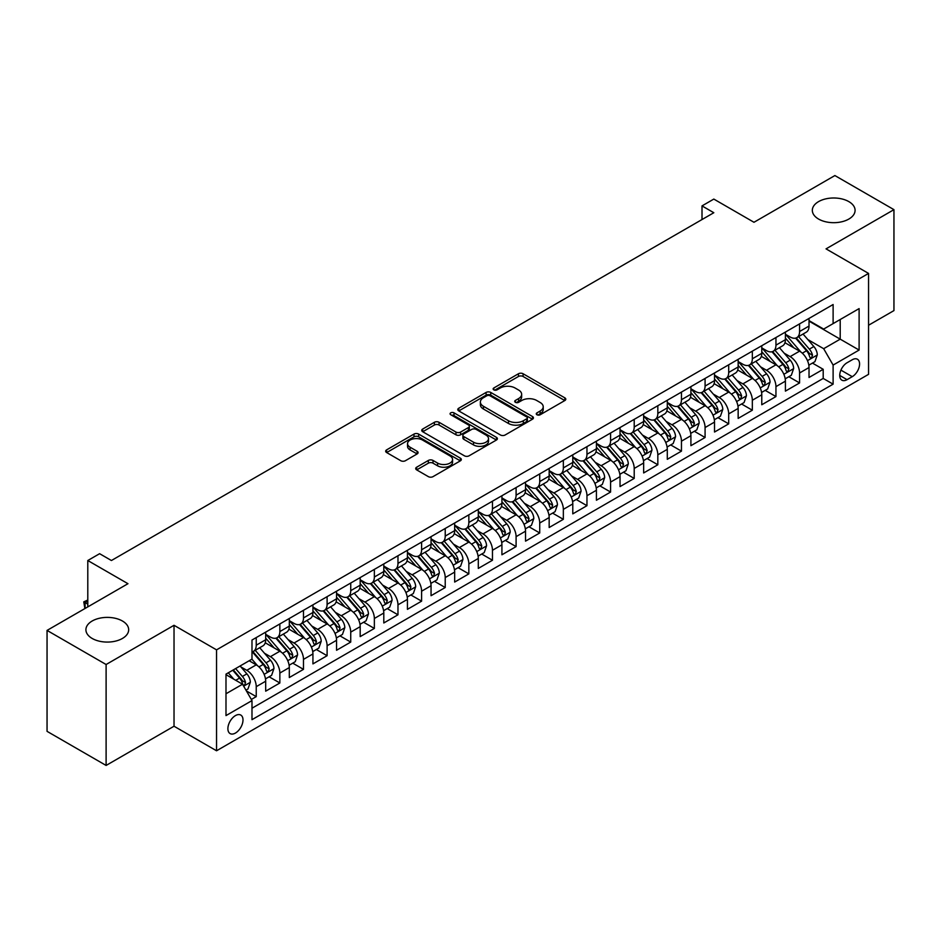 <?xml version="1.0" encoding="UTF-8"?>
<svg xmlns="http://www.w3.org/2000/svg" width="941" height="941" viewBox="0 0 941 941"><rect width="100%" height="100%" fill="white"/><g stroke="black" fill="none" stroke-linecap="round" stroke-linejoin="round"><path stroke-width="1.41" d="M536.946 414.758A2.294 1.329 0 0 0 540.193 414.758L564.835 400.537A3.282 1.894 0 0 0 565.788 399.196A3.282 1.894 0 0 0 564.835 397.855L523.09 373.753A3.282 1.894 0 0 0 518.456 373.753L493.813 387.986A2.294 1.329 0 0 0 493.143 388.915A2.294 1.329 0 0 0 493.813 389.856A2.294 1.329 0 0 0 497.06 389.856L500.259 388.01A10.492 6.058 0 0 1 515.092 388.01L518.573 390.021A10.492 6.058 0 0 1 521.643 394.303A10.492 6.058 0 0 1 518.573 398.596L515.386 400.431A2.294 1.329 0 0 0 514.715 401.372A2.294 1.329 0 0 0 515.386 402.301A2.294 1.329 0 0 0 518.632 402.301L521.82 400.466A10.492 6.058 0 0 1 536.664 400.466L540.134 402.477A10.492 6.058 0 0 1 543.216 406.759A10.492 6.058 0 0 1 540.134 411.041L536.946 412.887A2.294 1.329 0 0 0 536.276 413.817A2.294 1.329 0 0 0 536.946 414.758L536.946 412.887M122.412 621.001A21.384 12.339 0 0 0 99.111 618.331A21.384 12.339 0 0 0 85.913 629.729A21.384 12.339 0 0 0 92.171 638.457A21.384 12.339 0 0 0 115.472 641.139A21.384 12.339 0 0 0 128.67 629.729A21.384 12.339 0 0 0 122.412 621.001M848.829 201.609A21.384 12.339 0 0 0 825.528 198.927A21.384 12.339 0 0 0 812.33 210.337A21.384 12.339 0 0 0 818.588 219.065A21.384 12.339 0 0 0 841.889 221.747A21.384 12.339 0 0 0 855.087 210.337A21.384 12.339 0 0 0 848.829 201.609M235.45 733.051A10.692 6.175 120 0 0 242.425 723.629A10.692 6.175 120 0 0 240.79 715.066A10.692 6.175 120 0 0 235.45 715.595A10.692 6.175 120 0 0 228.463 725.017A10.692 6.175 120 0 0 230.098 733.58A10.692 6.175 120 0 0 235.45 733.051M416.663 467.207A3.282 1.894 0 0 0 415.699 468.536A3.282 1.894 0 0 0 416.663 469.877L428.367 476.64A3.282 1.894 0 0 0 433.013 476.64L460.372 460.843A3.282 1.894 0 0 0 461.325 459.502A3.282 1.894 0 0 0 460.372 458.161L418.627 434.072A3.282 1.894 0 0 0 413.993 434.072L386.633 449.869A3.282 1.894 0 0 0 385.669 451.198A3.282 1.894 0 0 0 386.633 452.539L400.772 460.714A3.282 1.894 0 0 0 405.418 460.714L417.122 453.95A3.282 1.894 0 0 0 418.086 452.609A3.282 1.894 0 0 0 417.122 451.268L410.111 447.222A8.775 5.07 0 0 1 407.535 443.634A8.775 5.07 0 0 1 412.958 438.965A8.775 5.07 0 0 1 422.521 440.059L449.998 455.926A8.775 5.07 0 0 1 452.562 459.502A8.775 5.07 0 0 1 447.151 464.184A8.775 5.07 0 0 1 437.589 463.09L433.013 460.443A3.282 1.894 0 0 0 428.367 460.443L416.663 467.207L416.663 469.877M868.555 325.245L893.95 310.589L893.95 209.655L834.89 175.555L753.976 222.276L713.819 199.08L702.01 205.903L713.819 212.725L111.426 560.518L99.617 553.696L87.795 560.518L87.795 606.886M106.11 664.511L106.11 765.445L174.026 726.229L174.026 625.295L106.11 664.511L47.05 630.411L127.964 583.702L87.795 560.518M174.026 625.295L216.548 649.855L868.555 273.419L868.555 374.342L216.548 750.777L216.548 649.855M893.95 209.655L826.033 248.871L868.555 273.419M500.483 435.001A3.282 1.894 0 0 0 505.117 435.001L532.488 419.204A3.282 1.894 0 0 0 533.441 417.863A3.282 1.894 0 0 0 532.488 416.534L490.743 392.432A3.282 1.894 0 0 0 486.109 392.432L458.749 408.229A3.282 1.894 0 0 0 457.785 409.57A3.282 1.894 0 0 0 458.749 410.911L500.483 435.001M451.668 415.252A2.294 1.329 0 0 1 453.997 415.581L453.997 412.852L496.425 437.342A3.282 1.894 0 0 1 497.389 438.682A3.282 1.894 0 0 1 496.425 440.023L469.065 455.82A3.282 1.894 0 0 1 464.431 455.82L422.685 431.719L422.685 429.049A3.282 1.894 0 0 0 421.733 430.39A3.282 1.894 0 0 0 422.685 431.719M422.685 429.049L434.401 422.286A3.282 1.894 0 0 1 439.035 422.286L455.962 432.06A3.282 1.894 0 0 0 460.596 432.06L468.371 427.579A3.282 1.894 0 0 0 469.336 426.238A3.282 1.894 0 0 0 468.371 424.897L450.751 414.722A2.294 1.329 0 0 1 450.08 413.781A2.294 1.329 0 0 1 451.492 412.558A2.294 1.329 0 0 1 453.997 412.852M106.11 765.445L47.05 731.345L47.05 630.411M251.329 699.457L256.234 696.634L246.436 690.976M240.861 666.887L246.789 670.31A13.362 7.716 60 0 1 256.234 686.671L265.68 681.225L265.68 691.176L279.853 682.99L269.114 676.791M264.48 653.242L270.408 656.665A13.362 7.716 60 0 1 279.853 673.038L289.31 667.581L289.31 677.544L303.484 669.357L292.733 663.146M288.099 639.609L294.027 643.032A13.362 7.716 60 0 1 303.484 659.394L312.93 653.948L312.93 663.899L327.103 655.712L316.352 649.513M311.73 625.965L317.658 629.388A13.362 7.716 60 0 1 327.103 645.761L336.56 640.303L336.56 650.266L350.734 642.08L339.983 635.869M335.349 612.332L341.277 615.755A13.362 7.716 60 0 1 350.734 632.117L360.18 626.671L360.18 636.622L374.353 628.435L363.602 622.236M358.968 598.688L364.908 602.111A13.362 7.716 60 0 1 374.353 618.484L383.799 613.026L383.799 622.977L397.972 614.802L387.221 608.592M382.599 585.055L388.527 588.478A13.362 7.716 60 0 1 397.972 604.84L407.429 599.382L407.429 609.345L421.603 601.158L410.852 594.959M406.218 571.41L412.146 574.833A13.362 7.716 60 0 1 421.603 591.207L431.049 585.749L431.049 595.7L445.222 587.525L434.471 581.315M429.837 557.778L435.777 561.201A13.362 7.716 60 0 1 445.222 577.562L454.668 572.104L454.668 582.067L468.841 573.881L458.102 567.682M453.468 544.133L459.396 547.556A13.362 7.716 60 0 1 468.841 563.93L478.299 558.472L478.299 568.423L492.472 560.248L481.721 554.037M477.087 530.501L483.015 533.923A13.362 7.716 60 0 1 492.472 550.285L501.918 544.827L501.918 554.79L516.091 546.603L505.341 540.405M500.718 516.856L506.646 520.279A13.362 7.716 60 0 1 516.091 536.652L525.537 531.195L525.537 541.146L539.722 532.971L528.971 526.76M524.337 503.223L530.265 506.646A13.362 7.716 60 0 1 539.722 523.008L549.168 517.55L549.168 527.513L563.341 519.326L552.59 513.127M547.956 489.579L553.896 493.002A13.362 7.716 60 0 1 563.341 509.375L572.787 503.917L572.787 513.868L586.961 505.693L576.21 499.483M571.587 475.946L577.515 479.369A13.362 7.716 60 0 1 586.961 495.731L596.418 490.273L596.418 500.236L610.591 492.049L599.84 485.838M595.206 462.302L601.134 465.724A13.362 7.716 60 0 1 610.591 482.098L620.037 476.64L620.037 486.591L634.21 478.416L623.46 472.206M618.825 448.669L624.765 452.092A13.362 7.716 60 0 1 634.21 468.453L643.656 462.996L643.656 472.958L657.83 464.772L647.09 458.561M642.456 435.024L648.384 438.447A13.362 7.716 60 0 1 657.83 454.821L667.287 449.363L667.287 459.314L681.46 451.139L670.71 444.928M666.075 421.38L672.003 424.814A13.362 7.716 60 0 1 681.46 441.176L690.906 435.718L690.906 445.681L705.08 437.494L694.329 431.284M689.694 407.747L695.634 411.17A13.362 7.716 60 0 1 705.08 427.543L714.525 422.086L714.525 432.037L728.699 423.85L717.959 417.651M713.325 394.103L719.253 397.537A13.362 7.716 60 0 1 728.699 413.899L738.156 408.441L738.156 418.404L752.33 410.217L741.579 404.007M736.944 380.47L742.872 383.893A13.362 7.716 60 0 1 752.33 400.254L761.775 394.808L761.775 404.759L775.949 396.573L765.198 390.374M760.575 366.825L766.503 370.26A13.362 7.716 60 0 1 775.949 386.622L785.406 381.164L785.406 391.127L799.579 382.94L799.579 372.977A13.362 7.716 -120 0 0 790.122 356.615L784.194 353.193M788.829 376.729L799.579 382.94M265.68 681.225A13.362 7.716 -120 0 0 256.234 664.852L249.153 660.758M289.31 667.581A13.362 7.716 -120 0 0 279.853 651.219L265.244 642.785M312.93 653.948A13.362 7.716 -120 0 0 303.484 637.575L288.875 629.141M336.56 640.303A13.362 7.716 -120 0 0 327.103 623.942L312.494 615.508M360.18 626.671A13.362 7.716 -120 0 0 350.734 610.297L336.125 601.864M383.799 613.026A13.362 7.716 -120 0 0 374.353 596.665L359.744 588.219M407.429 599.382A13.362 7.716 -120 0 0 397.972 583.02L383.363 574.586M431.049 585.749A13.362 7.716 -120 0 0 421.603 569.387L406.994 560.942M454.668 572.104A13.362 7.716 -120 0 0 445.222 555.743L430.613 547.309M478.299 558.472A13.362 7.716 -120 0 0 468.841 542.098L454.232 533.665M501.918 544.827A13.362 7.716 -120 0 0 492.472 528.466L477.863 520.032M525.537 531.195A13.362 7.716 -120 0 0 516.091 514.821L501.482 506.387M549.168 517.55A13.362 7.716 -120 0 0 539.722 501.188L525.102 492.755M572.787 503.917A13.362 7.716 -120 0 0 563.341 487.544L548.732 479.11M596.418 490.273A13.362 7.716 -120 0 0 586.961 473.911L572.351 465.477M620.037 476.64A13.362 7.716 -120 0 0 610.591 460.267L595.982 451.833M643.656 462.996A13.362 7.716 -120 0 0 634.21 446.634L619.601 438.2M667.287 449.363A13.362 7.716 -120 0 0 657.83 432.989L643.221 424.556M690.906 435.718A13.362 7.716 -120 0 0 681.46 419.357L666.851 410.923M714.525 422.086A13.362 7.716 -120 0 0 705.08 405.712L690.471 397.278M738.156 408.441A13.362 7.716 -120 0 0 728.699 392.079L714.09 383.646M761.775 394.808A13.362 7.716 -120 0 0 752.33 378.435L737.72 370.001M785.406 381.164A13.362 7.716 -120 0 0 775.949 364.802L761.34 356.368M852.252 359.756L847.053 362.755A10.351 5.975 120 0 0 840.289 371.883A10.351 5.975 120 0 0 841.877 380.176A10.351 5.975 120 0 0 847.053 379.67L852.252 376.671A10.351 5.975 120 0 0 859.015 367.543A10.351 5.975 120 0 0 857.427 359.239A10.351 5.975 120 0 0 852.252 359.756M225.993 693.764L242.531 684.225L251.988 700.586L251.988 719.677L833.114 384.163L833.114 365.073L823.669 348.699L807.813 339.548M251.988 700.586L225.993 715.595L225.993 674.132L251.988 659.123L251.988 640.033L833.114 304.519L833.114 323.61L859.109 308.601L859.109 350.064L833.114 365.073M265.68 634.305L270.408 637.033A13.362 7.716 60 0 0 277.089 637.692L286.546 632.234A13.362 7.716 -120 0 0 289.31 626.118L289.31 618.484M289.31 620.66L294.027 623.389A13.362 7.716 60 0 0 300.72 624.048L310.165 618.602A13.362 7.716 -120 0 0 312.93 612.485L312.93 604.84M312.93 607.027L317.658 609.756A13.362 7.716 60 0 0 324.339 610.415L333.784 604.957A13.362 7.716 -120 0 0 336.56 598.841L336.56 591.207M336.56 593.383L341.277 596.112A13.362 7.716 60 0 0 347.958 596.77L357.415 591.324A13.362 7.716 -120 0 0 360.18 585.208L360.18 577.562M360.18 579.75L364.908 582.479A13.362 7.716 60 0 0 371.589 583.138L381.034 577.68A13.362 7.716 -120 0 0 383.799 571.563L383.799 563.93M383.799 566.106L388.527 568.835A13.362 7.716 60 0 0 395.208 569.493L404.654 564.047A13.362 7.716 -120 0 0 407.429 557.931L407.429 550.285M407.429 552.473L412.146 555.202A13.362 7.716 60 0 0 418.827 555.86L428.284 550.403A13.362 7.716 -120 0 0 431.049 544.286L431.049 536.652M431.049 538.828L435.777 541.557A13.362 7.716 60 0 0 442.458 542.216L451.903 536.77A13.362 7.716 -120 0 0 454.668 530.642L454.668 523.008M454.668 525.196L459.396 527.925A13.362 7.716 60 0 0 466.077 528.583L475.523 523.125A13.362 7.716 -120 0 0 478.299 517.009L478.299 509.375M478.299 511.551L483.015 514.28A13.362 7.716 60 0 0 489.696 514.939L499.153 509.493A13.362 7.716 -120 0 0 501.918 503.364L501.918 495.731M501.918 497.918L506.646 500.647A13.362 7.716 60 0 0 513.327 501.306L522.773 495.848A13.362 7.716 -120 0 0 525.537 489.732L525.537 482.098M525.537 484.274L530.265 487.003A13.362 7.716 60 0 0 536.946 487.661L546.403 482.204A13.362 7.716 -120 0 0 549.168 476.087L549.168 468.453M549.168 470.641L553.896 473.358A13.362 7.716 60 0 0 560.577 474.029L570.023 468.571A13.362 7.716 -120 0 0 572.787 462.454L572.787 454.821M572.787 456.997L577.515 459.726A13.362 7.716 60 0 0 584.196 460.384L593.642 454.926A13.362 7.716 -120 0 0 596.418 448.81L596.418 441.176M596.418 443.364L601.134 446.081A13.362 7.716 60 0 0 607.815 446.752L617.272 441.294A13.362 7.716 -120 0 0 620.037 435.177L620.037 427.532M620.037 429.719L624.765 432.448A13.362 7.716 60 0 0 631.446 433.107L640.892 427.649A13.362 7.716 -120 0 0 643.656 421.533L643.656 413.899M643.656 416.087L648.384 418.804A13.362 7.716 60 0 0 655.065 419.474L664.511 414.016A13.362 7.716 -120 0 0 667.287 407.9L667.287 400.254M667.287 402.442L672.003 405.171A13.362 7.716 60 0 0 678.684 405.83L688.142 400.372A13.362 7.716 -120 0 0 690.906 394.255L690.906 386.622M690.906 388.798L695.634 391.527A13.362 7.716 60 0 0 702.315 392.197L711.761 386.739A13.362 7.716 -120 0 0 714.525 380.623L714.525 372.977M714.525 375.165L719.253 377.894A13.362 7.716 60 0 0 725.934 378.553L735.392 373.095A13.362 7.716 -120 0 0 738.156 366.978L738.156 359.344M738.156 361.52L742.872 364.249A13.362 7.716 60 0 0 749.565 364.92L759.011 359.462A13.362 7.716 -120 0 0 761.775 353.345L761.775 345.7M761.775 347.888L766.503 350.617A13.362 7.716 60 0 0 773.184 351.275L782.63 345.817A13.362 7.716 -120 0 0 785.406 339.701L785.406 332.067M251.988 708.22L823.199 378.435L823.199 369.295L809.025 377.482L809.025 367.531A13.362 7.716 -120 0 0 799.579 351.158L784.97 342.724M785.406 334.243L790.122 336.972A13.362 7.716 -120 0 0 796.804 337.643A13.362 7.716 -120 0 0 799.579 331.514L799.579 323.88M796.804 337.643L806.261 332.185A13.362 7.716 -120 0 0 809.025 326.068L809.025 318.423M256.234 637.575L256.234 645.208A13.362 7.716 60 0 1 253.47 651.337A13.362 7.716 60 0 1 251.988 651.866M253.47 651.337L262.915 645.879A13.362 7.716 -120 0 0 265.68 639.762L265.68 632.117M279.853 623.942L279.853 631.576A13.362 7.716 60 0 1 277.089 637.692M303.484 610.297L303.484 617.931A13.362 7.716 60 0 1 300.72 624.048M327.103 596.665L327.103 604.298A13.362 7.716 60 0 1 324.339 610.415M350.734 583.02L350.734 590.654A13.362 7.716 60 0 1 347.958 596.77M374.353 569.376L374.353 577.021A13.362 7.716 60 0 1 371.589 583.138M397.972 555.743L397.972 563.377A13.362 7.716 60 0 1 395.208 569.493M421.603 542.098L421.603 549.744A13.362 7.716 60 0 1 418.827 555.86M445.222 528.466L445.222 536.099A13.362 7.716 60 0 1 442.458 542.216M468.841 514.821L468.841 522.467A13.362 7.716 60 0 1 466.077 528.583M492.472 501.188L492.472 508.822A13.362 7.716 60 0 1 489.696 514.939M516.091 487.544L516.091 495.189A13.362 7.716 60 0 1 513.327 501.306M539.722 473.911L539.722 481.545A13.362 7.716 60 0 1 536.946 487.661M563.341 460.267L563.341 467.912A13.362 7.716 60 0 1 560.577 474.029M586.961 446.634L586.961 454.268A13.362 7.716 60 0 1 584.196 460.384M610.591 432.989L610.591 440.635A13.362 7.716 60 0 1 607.815 446.752M634.21 419.357L634.21 426.991A13.362 7.716 60 0 1 631.446 433.107M657.83 405.712L657.83 413.358A13.362 7.716 60 0 1 655.065 419.474M681.46 392.079L681.46 399.713A13.362 7.716 60 0 1 678.684 405.83M705.08 378.435L705.08 386.081A13.362 7.716 60 0 1 702.315 392.197M728.699 364.802L728.699 372.436A13.362 7.716 60 0 1 725.934 378.553M752.33 351.158L752.33 358.792A13.362 7.716 60 0 1 749.565 364.92M775.949 337.525L775.949 345.159A13.362 7.716 60 0 1 773.184 351.275M775.949 386.622L775.949 396.573M752.33 400.254L752.33 410.217M728.699 413.899L728.699 423.85M705.08 427.543L705.08 437.494M681.46 441.176L681.46 451.139M657.83 454.821L657.83 464.772M634.21 468.453L634.21 478.416M610.591 482.098L610.591 492.049M586.961 495.731L586.961 505.693M563.341 509.375L563.341 519.326M539.722 523.008L539.722 532.971M516.091 536.652L516.091 546.603M492.472 550.285L492.472 560.248M468.841 563.93L468.841 573.881M445.222 577.562L445.222 587.525M421.603 591.207L421.603 601.158M397.972 604.84L397.972 614.802M374.353 618.484L374.353 628.435M350.734 632.117L350.734 642.08M327.103 645.761L327.103 655.712M303.484 659.394L303.484 669.357M279.853 673.038L279.853 682.99M256.234 686.671L256.234 696.634M242.531 684.225L225.993 674.673M823.669 348.699L840.207 339.16L840.207 319.517L859.109 308.601M809.025 321.152L859.109 350.064M809.025 320.61L823.669 329.068L833.114 323.61M174.026 726.229L216.548 750.777M702.01 205.903L702.01 219.547M812.448 363.097L823.199 369.295M823.199 378.435L833.114 384.163M537.864 415.075L540.134 413.769A10.492 6.058 0 0 0 543.216 409.488L543.216 406.759M521.643 394.303L521.643 397.031A10.492 6.058 0 0 1 518.573 401.313L516.303 402.63M564.788 400.56L523.09 376.482A3.282 1.894 0 0 0 518.456 376.482L494.731 390.174M532.441 419.227L490.743 395.161A3.282 1.894 0 0 0 486.109 395.161L458.785 410.935M526.689 418.804A2.294 1.329 0 0 0 527.36 417.863A2.294 1.329 0 0 0 526.689 416.934L490.049 395.785A2.294 1.329 0 0 0 486.803 395.785L483.439 397.725A10.492 6.058 0 0 0 480.369 402.007A10.492 6.058 0 0 0 483.439 406.289L508.481 420.745A10.492 6.058 0 0 0 523.325 420.745L526.689 418.804L526.689 421.533A2.294 1.329 0 0 0 527.36 420.592L527.36 417.863M480.369 402.007L480.369 404.736A10.492 6.058 0 0 0 483.439 409.017L483.439 406.289M526.689 421.533L523.325 423.474A10.492 6.058 0 0 1 508.481 423.474L483.439 409.017M422.732 431.754L434.401 425.014L434.401 422.286M469.336 426.238L469.336 428.967A3.282 1.894 0 0 1 468.371 430.308L460.596 434.789A3.282 1.894 0 0 1 455.962 434.789L439.035 425.014A3.282 1.894 0 0 0 434.401 425.014M453.997 415.581L496.389 440.047M473.535 442.199A8.775 5.07 0 0 0 483.086 443.293A8.775 5.07 0 0 0 488.508 438.624A8.775 5.07 0 0 0 485.932 435.036L476.252 429.449A3.282 1.894 0 0 0 471.617 429.449L463.842 433.93A3.282 1.894 0 0 0 462.89 435.271A3.282 1.894 0 0 0 463.842 436.612L473.535 442.199L473.535 444.928A8.775 5.07 0 0 0 483.086 446.022A8.775 5.07 0 0 0 488.508 441.353L488.508 438.624M462.89 435.271L462.89 438A3.282 1.894 0 0 0 463.842 439.341L463.842 436.612M473.535 444.928L463.842 439.341M452.562 459.502L452.562 462.231A8.775 5.07 0 0 1 447.151 466.912A8.775 5.07 0 0 1 437.589 465.807L433.013 463.172A3.282 1.894 0 0 0 428.367 463.172L416.698 469.9M407.535 443.634L407.535 446.363A8.775 5.07 0 0 0 410.111 449.951L410.111 447.222M417.122 451.268L417.122 453.95L410.111 449.951M460.325 460.867L418.627 436.8A3.282 1.894 0 0 0 413.993 436.8L386.68 452.562M808.825 365.19L814.93 361.662L817.294 354.839A8.857 5.117 -120 0 0 813.847 346.535L803.049 334.031M800.885 352.028L788.087 337.207A25.56 14.75 -120 0 0 785.406 334.396M793.863 347.864L786.711 339.572A21.22 12.245 -120 0 0 785.406 338.148M795.604 338.113L806.519 350.758A8.857 5.117 60 0 1 809.672 356.851L810.319 357.909L811.518 357.733L812.506 355.216A8.857 5.117 -120 0 0 809.354 349.123L798.556 336.619M796.251 337.913L807.978 351.487A4.505 2.6 60 0 1 809.107 353.251L812.506 355.216M785.206 378.823L791.31 375.306L793.663 368.484A8.857 5.117 -120 0 0 790.217 360.168L779.43 347.676M777.266 365.661L764.468 350.84A25.56 14.75 -120 0 0 761.775 348.029M770.244 361.509L763.08 353.216A21.22 12.245 -120 0 0 761.775 351.793M771.985 351.758L782.9 364.402A8.857 5.117 60 0 1 786.053 370.495L786.7 371.542L787.899 371.377L788.887 368.86A8.857 5.117 -120 0 0 785.735 362.755L774.937 350.264M772.62 351.546L784.347 365.132A4.505 2.6 60 0 1 785.488 366.896L788.887 368.86M761.575 392.468L767.68 388.939L770.044 382.117A8.857 5.117 -120 0 0 766.597 373.812L755.799 361.309M753.635 379.305L740.838 364.485A25.56 14.75 -120 0 0 738.156 361.673M746.625 375.141L739.461 366.849A21.22 12.245 -120 0 0 738.156 365.426M748.354 365.39L759.269 378.035A8.857 5.117 60 0 1 762.433 384.14L763.069 385.187L764.268 385.01L765.268 382.493A8.857 5.117 -120 0 0 762.104 376.4L751.318 363.896M749.001 365.19L760.728 378.776A4.505 2.6 60 0 1 761.869 380.54L765.268 382.493M737.956 406.1L744.06 402.583L746.425 395.761A8.857 5.117 -120 0 0 742.978 387.445L732.18 374.953M730.016 392.938L717.218 378.117A25.56 14.75 -120 0 0 714.525 375.306M722.994 388.786L715.842 380.493A21.22 12.245 -120 0 0 714.525 379.07M724.735 379.035L735.65 391.679A8.857 5.117 60 0 1 738.803 397.772L739.45 398.819L740.649 398.655L741.637 396.137A8.857 5.117 -120 0 0 738.485 390.033L727.687 377.541M725.37 378.823L737.109 392.409A4.505 2.6 60 0 1 738.238 394.173L741.637 396.137M714.337 419.745L720.441 416.216L722.794 409.394A8.857 5.117 -120 0 0 719.347 401.089L708.561 388.586M706.397 406.583L693.588 391.762A25.56 14.75 -120 0 0 690.906 388.951M699.375 402.419L692.211 394.126A21.22 12.245 -120 0 0 690.906 392.703M701.104 392.668L712.031 405.312A8.857 5.117 60 0 1 715.184 411.417L715.83 412.464L717.018 412.287L718.018 409.77A8.857 5.117 -120 0 0 714.866 403.677L704.068 391.185M701.751 392.468L713.478 406.053A4.505 2.6 60 0 1 714.619 407.818L718.018 409.77M690.706 433.378L696.81 429.861L699.175 423.038A8.857 5.117 -120 0 0 695.728 414.722L684.93 402.23M682.766 420.215L669.968 405.395A25.56 14.75 -120 0 0 667.287 402.583M675.756 416.063L668.592 407.771A21.22 12.245 -120 0 0 667.287 406.347M677.485 406.312L688.4 418.957A8.857 5.117 60 0 1 691.564 425.05L692.2 426.097L693.399 425.932L694.399 423.415A8.857 5.117 -120 0 0 691.235 417.31L680.449 404.818M678.132 406.1L689.859 419.686A4.505 2.6 60 0 1 691 421.45L694.399 423.415M667.087 447.022L673.191 443.493L675.556 436.671A8.857 5.117 -120 0 0 672.097 428.367L661.311 415.863M659.147 433.86L646.349 419.039A25.56 14.75 -120 0 0 643.656 416.228M652.125 429.696L644.961 421.403A21.22 12.245 -120 0 0 643.656 419.98M653.866 419.957L664.781 432.589A8.857 5.117 60 0 1 667.934 438.694L668.581 439.741L669.78 439.576L670.768 437.047A8.857 5.117 -120 0 0 667.616 430.954L656.818 418.463M654.501 419.745L666.24 433.33A4.505 2.6 60 0 1 667.369 435.095L670.768 437.047M643.456 460.655L649.561 457.138L651.925 450.316A8.857 5.117 -120 0 0 648.478 441.999L637.68 429.508M635.528 447.493L622.719 432.672A25.56 14.75 -120 0 0 620.037 429.861M628.506 443.34L621.342 435.048A21.22 12.245 -120 0 0 620.037 433.625M630.235 433.589L641.15 446.234A8.857 5.117 60 0 1 644.314 452.327L644.961 453.374L646.149 453.209L647.149 450.692A8.857 5.117 -120 0 0 643.985 444.587L633.199 432.095M630.882 433.378L642.609 446.963A4.505 2.6 60 0 1 643.75 448.728L647.149 450.692M619.837 474.299L625.941 470.771L628.306 463.948A8.857 5.117 -120 0 0 624.859 455.644L614.061 443.14M611.897 461.137L599.099 446.316A25.56 14.75 -120 0 0 596.418 443.505M604.875 456.973L597.723 448.681A21.22 12.245 -120 0 0 596.418 447.257M606.616 447.234L617.531 459.867A8.857 5.117 60 0 1 620.684 465.971L621.331 467.018L622.53 466.854L623.518 464.325A8.857 5.117 -120 0 0 620.366 458.232L609.58 445.74M607.263 447.022L618.99 460.608A4.505 2.6 60 0 1 620.119 462.372L623.518 464.325M596.218 487.932L602.322 484.415L604.675 477.593A8.857 5.117 -120 0 0 601.228 469.277L590.442 456.785M588.278 474.77L575.48 459.949A25.56 14.75 -120 0 0 572.787 457.138M581.256 470.618L574.092 462.325A21.22 12.245 -120 0 0 572.787 460.902M582.997 460.867L593.912 473.511A8.857 5.117 60 0 1 597.065 479.604L597.711 480.651L598.911 480.486L599.899 477.969A8.857 5.117 -120 0 0 596.747 471.876L585.949 459.373M583.632 460.667L595.359 474.24A4.505 2.6 60 0 1 596.5 476.005L599.899 477.969M572.587 501.577L578.691 498.048L581.056 491.226A8.857 5.117 -120 0 0 577.609 482.921L566.811 470.418M564.647 488.414L551.849 473.594A25.56 14.75 -120 0 0 549.168 470.782M557.637 484.25L550.473 475.97A21.22 12.245 -120 0 0 549.168 474.535M559.366 474.511L570.281 487.144A8.857 5.117 60 0 1 573.445 493.249L574.081 494.296L575.28 494.131L576.28 491.614A8.857 5.117 -120 0 0 573.116 485.509L562.33 473.017M560.013 474.299L571.74 487.885A4.505 2.6 60 0 1 572.881 489.649L576.28 491.614M548.968 515.209L555.072 511.692L557.437 504.87A8.857 5.117 -120 0 0 553.99 496.554L543.192 484.062M541.028 502.047L528.23 487.226A25.56 14.75 -120 0 0 525.537 484.427M534.006 497.895L526.854 489.602A21.22 12.245 -120 0 0 525.537 488.179M535.747 488.144L546.662 500.788A8.857 5.117 60 0 1 549.815 506.881L550.461 507.928L551.661 507.764L552.649 505.246A8.857 5.117 -120 0 0 549.497 499.153L538.699 486.65M536.382 487.944L548.121 501.518A4.505 2.6 60 0 1 549.25 503.282L552.649 505.246M525.349 528.854L531.453 525.325L533.806 518.503A8.857 5.117 -120 0 0 530.359 510.198L519.573 497.695M517.409 515.692L504.611 500.871A25.56 14.75 -120 0 0 501.918 498.06M510.387 511.528L503.223 503.247A21.22 12.245 -120 0 0 501.918 501.812M512.127 501.788L523.043 514.421A8.857 5.117 60 0 1 526.195 520.526L526.842 521.573L528.03 521.408L529.03 518.891A8.857 5.117 -120 0 0 525.878 512.786L515.08 500.294M512.763 501.577L524.49 515.162A4.505 2.6 60 0 1 525.631 516.927L529.03 518.891M501.718 542.486L507.822 538.97L510.187 532.147A8.857 5.117 -120 0 0 506.74 523.831L495.942 511.339M493.778 529.324L480.98 514.504A25.56 14.75 -120 0 0 478.299 511.704M486.768 525.172L479.604 516.88A21.22 12.245 -120 0 0 478.299 515.456M488.497 515.421L499.412 528.066A8.857 5.117 60 0 1 502.576 534.159L503.212 535.206L504.411 535.041L505.411 532.524A8.857 5.117 -120 0 0 502.247 526.431L491.461 513.927M489.144 515.221L500.871 528.795A4.505 2.6 60 0 1 502.012 530.559L505.411 532.524M478.099 556.131L484.203 552.602L486.568 545.792A8.857 5.117 -120 0 0 483.121 537.476L472.323 524.972M470.159 542.969L457.361 528.148A25.56 14.75 -120 0 0 454.668 525.337M463.137 538.805L455.985 530.524A21.22 12.245 -120 0 0 454.668 529.089M464.878 529.065L475.793 541.698A8.857 5.117 60 0 1 478.945 547.803L479.592 548.85L480.792 548.685L481.78 546.168A8.857 5.117 -120 0 0 478.628 540.063L467.83 527.572M465.513 528.854L477.252 542.439A4.505 2.6 60 0 1 478.381 544.204L481.78 546.168M454.479 569.764L460.572 566.247L462.937 559.425A8.857 5.117 -120 0 0 459.49 551.108L448.704 538.617M446.54 556.601L433.73 541.781A25.56 14.75 -120 0 0 431.049 538.981M439.518 552.449L432.354 544.157A21.22 12.245 -120 0 0 431.049 542.734M441.247 542.698L452.174 555.343A8.857 5.117 60 0 1 455.326 561.436L455.973 562.495L457.161 562.318L458.161 559.801A8.857 5.117 -120 0 0 455.009 553.708L444.211 541.204M441.894 542.498L453.621 556.072A4.505 2.6 60 0 1 454.762 557.837L458.161 559.801M430.849 583.408L436.953 579.879L439.318 573.069A8.857 5.117 -120 0 0 435.871 564.753L425.073 552.249M422.909 570.246L410.111 555.425A25.56 14.75 -120 0 0 407.429 552.614M415.887 566.082L408.735 557.801A21.22 12.245 -120 0 0 407.429 556.378M417.628 556.343L428.543 568.976A8.857 5.117 60 0 1 431.707 575.08L432.342 576.127L433.542 575.963L434.542 573.445A8.857 5.117 -120 0 0 431.378 567.341L420.592 554.849M418.275 556.131L430.002 569.717A4.505 2.6 60 0 1 431.143 571.481L434.542 573.445M407.23 597.053L413.334 593.524L415.687 586.702A8.857 5.117 -120 0 0 412.24 578.386L401.454 565.894M399.29 583.879L386.492 569.07A25.56 14.75 -120 0 0 383.799 566.259M392.268 579.727L385.104 571.434A21.22 12.245 -120 0 0 383.799 570.011M394.008 569.975L404.924 582.62A8.857 5.117 60 0 1 408.076 588.713L408.723 589.772L409.923 589.595L410.911 587.078A8.857 5.117 -120 0 0 407.759 580.985L396.961 568.482M394.644 569.775L406.383 583.349A4.505 2.6 60 0 1 407.512 585.114L410.911 587.078M383.599 610.685L389.703 607.157L392.068 600.346A8.857 5.117 -120 0 0 388.621 592.03L377.823 579.527M375.671 597.523L362.861 582.702A25.56 14.75 -120 0 0 360.18 579.891M368.649 593.359L361.485 585.079A21.22 12.245 -120 0 0 360.18 583.655M370.378 583.62L381.293 596.253A8.857 5.117 60 0 1 384.457 602.358L385.104 603.404L386.292 603.24L387.292 600.723A8.857 5.117 -120 0 0 384.128 594.618L373.342 582.126M371.025 583.408L382.752 596.994A4.505 2.6 60 0 1 383.893 598.758L387.292 600.723M359.98 624.33L366.084 620.801L368.449 613.979A8.857 5.117 -120 0 0 365.002 605.663L354.204 593.171M352.04 611.168L339.242 596.347A25.56 14.75 -120 0 0 336.56 593.536M345.018 607.004L337.866 598.711A21.22 12.245 -120 0 0 336.56 597.288M346.759 597.253L357.674 609.897A8.857 5.117 60 0 1 360.826 615.99L361.473 617.049L362.673 616.873L363.661 614.355A8.857 5.117 -120 0 0 360.509 608.262L349.711 595.759M347.405 597.053L359.133 610.627A4.505 2.6 60 0 1 360.262 612.391L363.661 614.355M336.36 637.963L342.465 634.434L344.818 627.623A8.857 5.117 -120 0 0 341.371 619.307L330.585 606.816M328.421 624.8L315.623 609.98A25.56 14.75 -120 0 0 312.93 607.168M321.399 620.637L314.235 612.356A21.22 12.245 -120 0 0 312.93 610.932M323.139 610.897L334.055 623.53A8.857 5.117 60 0 1 337.207 629.635L337.854 630.682L339.054 630.517L340.042 628A8.857 5.117 -120 0 0 336.89 621.895L326.092 609.403M323.775 610.685L335.502 624.271A4.505 2.6 60 0 1 336.643 626.036L340.042 628M312.73 651.607L318.834 648.078L321.199 641.256A8.857 5.117 -120 0 0 317.752 632.94L306.954 620.448M304.79 638.445L291.992 623.624A25.56 14.75 -120 0 0 289.31 620.813M297.779 634.281L290.616 625.988A21.22 12.245 -120 0 0 289.31 624.565M299.509 624.53L310.424 637.175A8.857 5.117 60 0 1 313.588 643.268L314.223 644.326L315.423 644.15L316.423 641.633A8.857 5.117 -120 0 0 313.259 635.54L302.473 623.036M300.155 624.33L311.883 637.904A4.505 2.6 60 0 1 313.024 639.668L316.423 641.633M289.11 665.24L295.215 661.723L297.579 654.901A8.857 5.117 -120 0 0 294.133 646.585L283.335 634.093M281.171 652.078L268.373 637.257A25.56 14.75 -120 0 0 265.68 634.446M274.149 647.926L266.997 639.633A21.22 12.245 -120 0 0 265.68 638.21M275.889 638.174L286.805 650.807A8.857 5.117 60 0 1 289.957 656.912L290.604 657.959L291.804 657.794L292.792 655.277A8.857 5.117 -120 0 0 289.64 649.172L278.842 636.681M276.525 637.963L288.264 651.548A4.505 2.6 60 0 1 289.393 653.313L292.792 655.277M265.491 678.884L271.596 675.356L273.949 668.533A8.857 5.117 -120 0 0 270.502 660.229L259.716 647.726M257.552 665.722L251.894 659.17M250.529 661.558L249.612 660.5M252.259 651.807L263.186 664.452A8.857 5.117 60 0 1 266.338 670.545L266.985 671.603L268.173 671.427L269.173 668.91A8.857 5.117 -120 0 0 266.021 662.817L255.223 650.313M252.906 651.607L264.633 665.181A4.505 2.6 60 0 1 265.774 666.946L269.173 668.91M245.954 690.153L247.965 689L250.33 682.178A8.857 5.117 -120 0 0 246.883 673.862L240.084 665.993M233.744 679.143L228.275 672.815M226.91 675.203L225.993 674.144M232.756 670.227L239.555 678.085A8.857 5.117 60 0 1 242.719 684.189L243.354 685.236L244.554 685.072L245.554 682.554A8.857 5.117 -120 0 0 242.39 676.45L235.603 668.581M233.309 669.91L241.014 678.826A4.505 2.6 60 0 1 242.155 680.59L245.554 682.554M87.795 601.028L85.078 602.593L87.795 604.157M84.866 608.58L83.784 601.84L87.795 600.04M83.784 601.84L85.078 602.593L85.078 608.451M246.789 670.31L256.234 664.852M270.408 656.665L279.853 651.219M294.027 643.032L303.484 637.575M317.658 629.388L327.103 623.942M341.277 615.755L350.734 610.297M364.908 602.111L374.353 596.665M388.527 588.478L397.972 583.02M412.146 574.833L421.603 569.387M435.777 561.201L445.222 555.743M459.396 547.556L468.841 542.098M483.015 533.923L492.472 528.466M506.646 520.279L516.091 514.821M530.265 506.646L539.722 501.188M553.896 493.002L563.341 487.544M577.515 479.369L586.961 473.911M601.134 465.724L610.591 460.267M624.765 452.092L634.21 446.634M648.384 438.447L657.83 432.989M672.003 424.814L681.46 419.357M695.634 411.17L705.08 405.712M719.253 397.537L728.699 392.079M742.872 383.893L752.33 378.435M766.503 370.26L775.949 364.802M790.122 356.615L799.579 351.158M799.579 331.514L809.025 326.068M256.234 645.208L265.68 639.762M279.853 631.576L289.31 626.118M303.484 617.931L312.93 612.485M327.103 604.298L336.56 598.841M350.734 590.654L360.18 585.208M374.353 577.021L383.799 571.563M397.972 563.377L407.429 557.931M421.603 549.744L431.049 544.286M445.222 536.099L454.668 530.642M468.841 522.467L478.299 517.009M492.472 508.822L501.918 503.364M516.091 495.189L525.537 489.732M539.722 481.545L549.168 476.087M563.341 467.912L572.787 462.454M586.961 454.268L596.418 448.81M610.591 440.635L620.037 435.177M634.21 426.991L643.656 421.533M657.83 413.358L667.287 407.9M681.46 399.713L690.906 394.255M705.08 386.081L714.525 380.623M728.699 372.436L738.156 366.978M752.33 358.792L761.775 353.345M775.949 345.159L785.406 339.701M799.579 372.977L809.025 367.531M840.925 370.131L852.252 376.671M839.737 375.435L847.053 379.67M540.134 413.769L540.134 411.041M515.386 402.301L515.386 400.431M518.573 401.313L518.573 398.596M493.813 389.856L493.813 387.986M518.456 376.482L518.456 373.753M523.09 376.482L523.09 373.753M564.835 400.537L564.835 397.855M458.749 410.911L458.749 408.229M486.109 395.161L486.109 392.432M490.743 395.161L490.743 392.432M532.488 419.204L532.488 416.534M508.481 423.474L508.481 420.745M523.325 423.474L523.325 420.745M439.035 425.014L439.035 422.286M455.962 434.789L455.962 432.06M460.596 434.789L460.596 432.06M468.371 430.308L468.371 427.579M496.425 440.023L496.425 437.342M428.367 463.172L428.367 460.443M433.013 463.172L433.013 460.443M437.589 465.807L437.589 463.09M386.633 452.539L386.633 449.869M413.993 436.8L413.993 434.072M418.627 436.8L418.627 434.072M460.372 460.843L460.372 458.161M807.472 360.65L817.235 355.016M788.087 337.207L789.299 336.502M809.354 349.123L813.847 346.535M802.297 353.193L806.519 350.758M783.853 374.283L793.604 368.649M764.468 350.84L765.68 350.134M785.735 362.755L790.217 360.168M778.678 366.837L782.9 364.402M760.234 387.927L769.985 382.293M740.838 364.485L742.061 363.779M762.104 376.4L766.597 373.812M755.047 380.47L759.269 378.035M736.603 401.56L746.366 395.926M717.218 378.117L718.43 377.423M738.485 390.033L742.978 387.445M731.428 394.114L735.65 391.679M712.984 415.204L722.735 409.57M693.588 391.762L694.811 391.056M714.866 403.677L719.347 401.089M707.808 407.747L712.031 405.312M689.353 428.837L699.116 423.203M669.968 405.395L671.192 404.701M691.235 417.31L695.728 414.722M684.178 421.392L688.4 418.957M665.734 442.482L675.497 436.847M646.349 419.039L647.561 418.333M667.616 430.954L672.097 428.367M660.558 435.024L664.781 432.589M642.115 456.114L651.866 450.48M622.719 432.672L623.942 431.978M643.985 444.587L648.478 441.999M636.939 448.669L641.15 446.234M618.484 469.759L628.247 464.125M599.099 446.316L600.311 445.611M620.366 458.232L624.859 455.644M613.309 462.302L617.531 459.867M594.865 483.392L604.628 477.757M575.48 459.949L576.692 459.255M596.747 471.876L601.228 469.277M589.689 475.946L593.912 473.511M571.246 497.036L580.997 491.402M551.849 473.594L553.073 472.888M573.116 485.509L577.609 482.921M566.059 489.579L570.281 487.144M547.615 510.669L557.378 505.046M528.23 487.226L529.442 486.532M549.497 499.153L553.99 496.554M542.439 503.223L546.662 500.788M523.996 524.313L533.747 518.679M504.611 500.871L505.823 500.165M525.878 512.786L530.359 510.198M518.82 516.856L523.043 514.421M500.365 537.958L510.128 532.324M480.98 514.504L482.204 513.81M502.247 526.431L506.74 523.831M495.189 530.501L499.412 528.066M476.746 551.591L486.509 545.956M457.361 528.148L458.573 527.442M478.628 540.063L483.121 537.476M471.57 544.145L475.793 541.698M453.127 565.235L462.878 559.601M433.73 541.781L434.954 541.087M455.009 553.708L459.49 551.108M447.951 557.778L452.174 555.343M429.496 578.868L439.259 573.234M410.111 555.425L411.323 554.72M431.378 567.341L435.871 564.753M424.32 571.422L428.543 568.976M405.877 592.512L415.64 586.878M386.492 569.07L387.704 568.364M407.759 580.985L412.24 578.386M400.701 585.055L404.924 582.62M382.258 606.145L392.009 600.511M362.861 582.702L364.085 581.997M384.128 594.618L388.621 592.03M377.07 598.699L381.293 596.253M358.627 619.79L368.39 614.155M339.242 596.347L340.454 595.641M360.509 608.262L365.002 605.663M353.451 612.332L357.674 609.897M335.008 633.422L344.759 627.788M315.623 609.98L316.835 609.274M336.89 621.895L341.371 619.307M329.832 625.977L334.055 623.53M311.389 647.067L321.14 641.433M291.992 623.624L293.216 622.918M313.259 635.54L317.752 632.94M306.201 639.609L310.424 637.175M287.758 660.7L297.521 655.065M268.373 637.257L269.585 636.551M289.64 649.172L294.133 646.585M282.582 653.254L286.805 650.807M264.139 674.344L273.89 668.71M266.021 662.817L270.502 660.229M258.963 666.887L263.186 664.452M243.66 686.165L250.271 682.343M242.39 676.45L246.883 673.862M235.732 680.296L239.555 678.085"/></g></svg>
